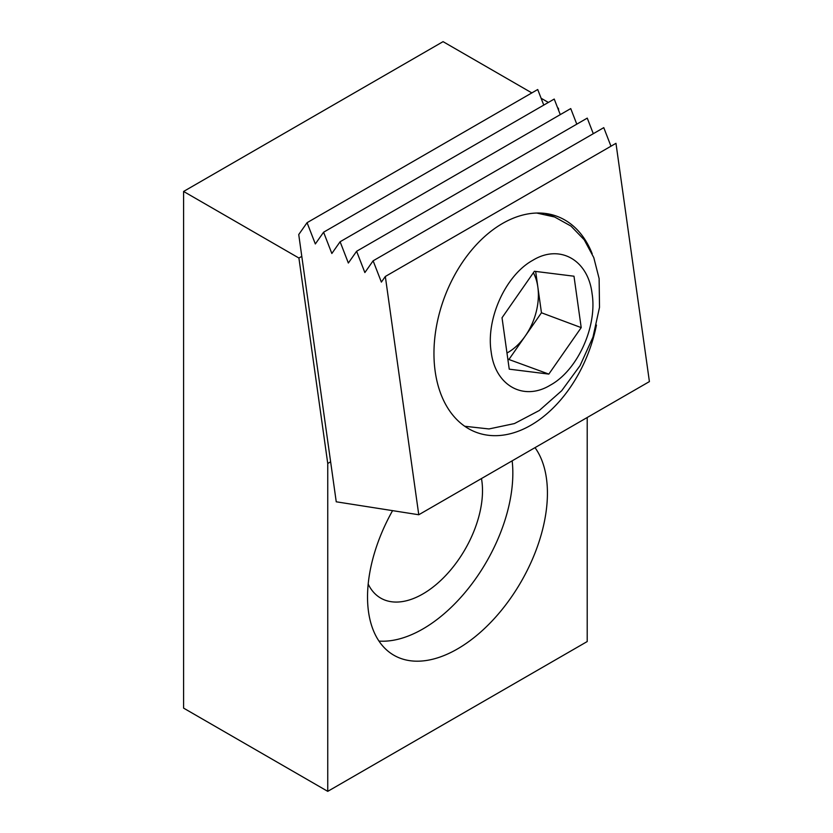 <?xml version="1.0" encoding="UTF-8"?>
<svg xmlns="http://www.w3.org/2000/svg" width="833" height="833" viewBox="0 0 833 833"><rect width="100%" height="100%" fill="white"/><g stroke="black" fill="none" stroke-linecap="round" stroke-linejoin="round"><path stroke-width="1.25" d="M481.474 478.548A84.32 48.678 -60 0 1 482.505 490.668A84.32 48.678 -60 0 1 445.697 575.53A84.32 48.678 -60 0 1 380.723 598.115A84.32 48.678 -60 0 1 368.186 584.068M392.572 510.639A127.21 73.45 120 0 0 367.53 597.001A127.21 73.45 120 0 0 393.874 655.238A127.21 73.45 120 0 0 491.907 621.158A127.21 73.45 120 0 0 547.427 493.136A127.21 73.45 120 0 0 535.015 447.644M378.973 641.098A127.21 73.45 120 0 0 512.836 473.165A127.21 73.45 120 0 0 512.16 460.836M531.85 92.911L443.062 41.65L183.593 191.455L183.593 708.123L327.744 791.35L587.213 641.545L587.213 417.5M557.621 107.79L558.391 108.228L558.724 110.633M541.106 98.252L548.364 102.438M183.593 191.455L298.912 258.032L327.744 463.481L327.744 791.35M301.796 256.366L298.912 258.032M327.744 463.481L330.628 461.815M536.702 213.04L554.611 216.986L570.99 226.087L584.225 239.81L593.783 257.595L599.125 278.597L599.51 307.325L592.981 337.115L580.049 365.645L561.681 390.739L539.274 410.513L514.44 423.57L488.971 428.953L464.752 426.267M535.661 271.433L537.847 287.062A50.886 34.028 -69.5 0 1 525.269 336.001A50.886 34.028 -69.5 0 1 506.974 352.994M532.86 260.26C559.682 243.819 588.077 259.813 592.065 293.518C597.428 326.515 577.561 370.31 550.384 385.117C523.551 401.558 495.166 385.564 491.168 351.859C485.816 318.862 505.683 275.067 532.86 260.26M502.028 317.758L534.401 271.277L573.989 276.212L581.205 327.619L548.832 374.1L509.244 369.165L502.028 317.758M548.832 374.1L507.828 359.085M581.205 327.619L541.46 312.771L509.088 359.242M533.37 272.766A50.886 34.028 -69.5 0 1 537.847 287.062L541.46 312.771M596.449 325.037A115.308 77.115 -69.5 0 1 476.341 432.358A115.308 77.115 -69.5 0 1 435.18 371.424A115.308 77.115 -69.5 0 1 468.854 253.513A115.308 77.115 -69.5 0 1 557.079 216.341A115.308 77.115 -69.5 0 1 592.19 253.742M543.762 105.093L537.722 89.516L307.075 222.682L298.735 234.542L336.24 501.799L418.77 514.752L649.407 381.597L615.972 143.318L385.325 276.473L418.77 514.752M560.276 114.631L554.226 99.054L323.589 232.209L331.846 253.492L340.103 241.747L348.35 263.02L356.607 251.274L364.864 272.558L373.122 260.812L381.379 282.095L385.325 276.473M576.79 124.159L570.74 108.582L340.103 241.747M593.294 133.697L587.255 118.119L356.607 251.274M610.964 146.202L603.769 127.647L373.122 260.812M307.075 222.682L315.332 243.954L323.589 232.209M545.074 213.425L554.226 216.84"/></g></svg>
